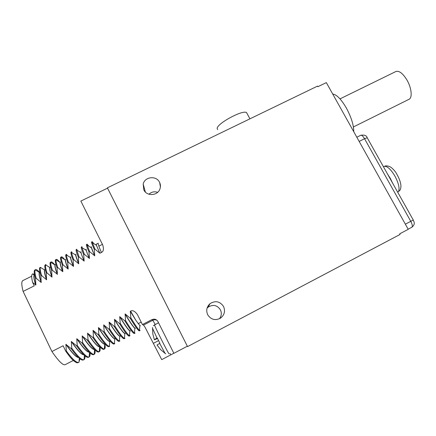 <?xml version="1.0" encoding="UTF-8"?>
<svg xmlns="http://www.w3.org/2000/svg" width="436" height="436" viewBox="0 0 436 436"><rect width="100%" height="100%" fill="white"/><g stroke="black" fill="none" stroke-linecap="round" stroke-linejoin="round"><path stroke-width="0.65" d="M383.457 166.775L384.923 166.116C385.571 165.745 386.945 165.811 389.043 166.323C390.64 166.961 392.237 167.871 395.654 172.149C400.777 180.635 402.166 186.728 399.817 190.434L400.384 189.349M392.596 183.093L390.351 178.438L387.62 174.204M397.692 192.194L399.817 190.434M107.545 188.15L107.387 187.829L317.566 86.094L317.899 86.693L326.341 82.606L408.227 229.331L399.703 233.827L400.052 234.459L187.551 346.609L107.545 188.15L80.845 201.078L102.716 244.945C103.948 249.038 103.512 251.545 101.408 252.46L99.871 253.229L96.443 245.299L96.231 244.247L98.253 243.244M107.578 188.21L187.344 346.206L173.866 353.318L157.946 321.588C156.48 319.272 154.458 318.629 151.881 319.659L142.403 324.564L137.476 314.672C134.893 311.141 132.604 309.952 130.598 311.124L130.315 311.271L130.822 317.779L130.141 318.127L125.148 313.92L125.514 320.509L124.832 320.858L119.704 316.716L120.2 323.245L119.513 323.599L114.515 319.381L114.864 325.992L114.183 326.346L109.18 322.122L109.523 328.744L108.837 329.098L103.692 324.94L104.166 331.502L103.479 331.856L98.471 327.621L98.798 334.265L98.111 334.619L93.097 330.379L93.418 337.039L92.726 337.393L87.571 333.213L88.023 339.813L87.331 340.173L82.175 335.987L82.617 342.598L81.924 342.958L76.763 338.767L77.199 345.388L76.502 345.748L71.341 341.552L71.766 348.184L71.068 348.544L65.901 344.342L66.321 350.991L65.776 351.269L69.449 356.277C73.591 361.182 76.464 363.313 78.055 362.681L78.224 362.599M223.548 306.486C225.483 311.19 224.442 315.097 220.409 318.209C215.177 320.782 210.942 319.632 207.705 314.77C205.896 310.514 206.675 306.813 210.038 303.658C215.428 300.36 219.929 301.298 223.548 306.486M159.527 182.27C160.562 184.363 160.72 186.515 160.007 188.739C157.985 195.786 146.867 196.62 143.836 189.933L143.182 184.101C144.719 176.624 156.366 175.337 159.527 182.27M207.067 308.165L208.065 307.2C212.986 304.181 217.101 305.042 220.398 309.778C221.848 312.934 221.543 315.92 219.482 318.732M148.976 194.222C151.488 191.9 154.377 191.268 157.647 192.325M173.828 353.247L170.716 354.882L169.942 353.334M142.403 324.564L143.542 325.06L145.019 327.185L161.712 359.635L170.716 354.882M34.444 274.179L32.515 273.917C31.392 274.636 31.43 277.487 32.629 282.474L34.259 285.863L23.113 291.412C21.468 285.046 21.369 281.443 22.825 280.593L31.703 276.195M73.303 360.468L65.269 364.632C63.095 365.646 58.647 361.275 51.917 351.52L23.113 291.412M51.917 351.52L63.122 345.77L65.776 351.269M91.168 246.754L91.271 246.7C90.971 246.978 92.127 250.008 94.726 255.785L94.274 249.441L94.95 249.103L99.871 253.229M94.726 255.785L89.674 251.725L88.993 252.063L89.44 258.417L84.382 254.352L83.701 254.689L84.137 261.055L79.074 256.978L78.393 257.316L78.687 263.764C76.829 259.278 75.826 256.379 75.695 255.06L75.853 254.335M70.817 256.831C70.229 257.251 71.123 260.423 73.499 266.347L73.074 259.954L73.76 259.616L78.687 263.764M73.499 266.347L68.43 262.259L67.743 262.603L68.163 269.001L63.089 264.908L62.403 265.252L62.811 271.661L57.737 267.568L57.051 267.906L57.361 273.17M57.448 274.331L52.369 270.227L51.682 270.571L51.933 277.073L46.99 272.898L46.303 273.236L46.548 279.754L41.6 275.568L40.908 275.912L41.148 282.441C39.3 276.849 38.722 273.53 39.42 272.478L35.289 269.889C34.558 270.805 34.864 273.59 36.199 278.25L41.148 282.441M34.558 274.784C33.479 275.498 33.921 278.92 35.872 285.062L35.501 278.593L36.199 278.25M35.872 285.062L32.629 282.474M32.509 273.917L34.242 275.007C33.403 275.999 33.899 279.378 35.736 285.133M37.959 271.568L35.316 269.911M34.967 269.96L34.853 270.015C33.834 270.614 34.052 273.476 35.501 278.593M39.616 272.282C37.67 270.151 36.308 269.285 35.523 269.682L35.289 269.884M39.79 272.189C38.76 272.832 39.256 276.222 41.284 282.37M40.172 267.388L40.068 267.437C39.115 268.004 39.398 270.827 40.908 275.912M40.068 267.442L40.466 267.377C39.872 268.336 40.248 271.067 41.6 275.568M40.466 267.377L44.597 269.966C44.036 271.061 44.685 274.326 46.548 279.754M44.99 269.617C44.036 270.222 44.597 273.574 46.685 279.683M45.366 264.821L45.268 264.87C44.385 265.399 44.734 268.189 46.303 273.236M45.268 264.87L45.933 264.543L45.649 264.87C45.175 265.873 45.627 268.549 46.99 272.898M45.649 264.875L49.78 267.459C49.35 268.603 50.069 271.808 51.933 277.073M50.178 267.05C49.295 267.617 49.927 270.936 52.075 277.002M52.794 263.606L50.903 262.428M50.549 262.259L50.456 262.303C49.644 262.799 50.053 265.557 51.682 270.571M54.876 264.908C53.012 262.63 51.764 261.649 51.121 261.976L50.832 262.379C50.478 263.415 50.99 266.031 52.369 270.227M55.279 264.521L54.958 264.963C54.653 266.145 55.437 269.29 57.312 274.397M55.356 264.483C54.565 264.995 55.209 268.129 57.285 273.879M57.737 260.973L56.124 259.965M55.721 259.709L55.634 259.747C54.892 260.21 55.361 262.93 57.051 267.906M59.748 262.227C58.015 260.063 56.865 259.126 56.299 259.42L56.015 259.894C55.781 260.962 56.353 263.524 57.737 267.568M62.675 271.732L62.506 271.285C60.746 266.592 59.961 263.655 60.141 262.472L60.441 261.965M60.522 261.927C59.787 262.423 60.55 265.666 62.811 271.661M62.686 258.346L61.329 257.502M60.882 257.158L60.8 257.191C60.124 257.622 60.659 260.308 62.403 265.252M64.621 259.556C63.018 257.502 61.967 256.602 61.46 256.864L61.204 257.42C61.073 258.515 61.699 261.017 63.089 264.908M65.591 259.42L65.324 259.992C65.253 261.251 66.152 264.276 68.021 269.067M65.672 259.376C65.013 259.834 65.841 263.039 68.163 269.001M67.635 255.725L66.539 254.749M66.419 254.684L65.956 254.646C65.351 255.044 65.945 257.692 67.743 262.603M65.956 254.646L66.615 254.324L66.392 254.951C66.365 256.079 67.04 258.515 68.43 262.259M70.725 256.875L70.507 257.523C70.545 258.81 71.493 261.774 73.362 266.412M72.578 253.114L71.695 252.564M71.586 252.193L71.101 252.106C70.561 252.466 71.221 255.087 73.074 259.954M71.101 252.106L71.76 251.779L71.586 252.493C71.646 253.643 72.371 256.014 73.76 259.616M75.946 254.292C75.433 254.673 76.393 257.812 78.823 263.698M81.069 251.752C80.622 252.106 81.646 255.202 84.137 261.055M80.938 251.817L80.878 252.602L84.001 261.12M82.475 247.921L81.995 247.621M81.401 247.016L81.352 247.038C80.949 247.332 81.728 249.883 83.701 254.689M82.006 246.716L81.979 247.604L84.382 254.352M86.072 249.278L86.066 250.16L89.304 258.483M86.045 249.288L86.175 249.223C85.805 249.539 86.895 252.602 89.44 258.417M87.423 245.332L87.135 244.983M86.502 244.498L86.464 244.514C86.121 244.776 86.966 247.294 88.993 252.063M88.988 246.313L87.118 244.187L87.173 245.179L89.674 251.725M91.14 246.765L94.59 255.85M91.593 241.98L91.56 241.996C91.288 242.225 92.192 244.705 94.274 249.441M93.865 243.686L92.214 241.669L92.378 242.754L94.95 249.103M78.393 257.316C76.48 252.482 75.76 249.899 76.229 249.566L76.889 249.245L76.78 250.041L79.074 256.978M77.515 250.498L76.85 250.084M140.447 325.73L139.847 325.556L135.95 320.465L130.315 311.271M130.822 317.779C135.215 325.082 138.103 329.262 139.493 330.319L140.114 330.493L139.471 330.826C138.61 331.24 135.503 327.005 130.141 318.127M139.515 330.068L139.564 329.403M125.148 313.92C131.089 323.872 134.544 328.651 135.52 328.259M125.012 313.991C130.053 322.455 133.334 327.196 134.844 328.221L135.389 328.324M125.514 320.509C130.064 327.943 133.056 332.112 134.49 333.011L135.073 333.109L134.43 333.442C133.471 333.905 130.277 329.714 124.832 320.858M134.506 332.755L134.577 331.851M119.84 316.65C125.851 326.575 129.394 331.316 130.473 330.87M119.704 316.716C124.903 325.316 128.277 330.041 129.835 330.897L130.342 330.94M120.2 323.245C124.909 330.81 127.999 334.962 129.476 335.698L130.021 335.731L129.367 336.063M119.513 323.599C125.034 332.423 128.32 336.581 129.372 336.063L129.378 336.063M129.628 335.546L129.579 334.292M114.515 319.381C120.603 329.284 124.238 333.987 125.415 333.491M114.379 319.452C119.737 328.183 123.214 332.886 124.816 333.567L124.456 338.374L124.952 338.358L124.309 338.69C123.154 339.257 119.78 335.142 114.183 326.346M114.864 325.992C119.737 333.682 122.936 337.813 124.456 338.374M124.473 338.173L124.582 336.728M109.18 322.122C115.344 332.003 119.066 336.668 120.347 336.112M119.431 341.05L119.791 336.227C118.145 335.731 114.559 331.055 109.044 322.193M109.523 328.744C114.559 336.559 117.862 340.663 119.431 341.045L119.878 340.99L119.235 341.323M108.837 329.098C114.515 337.867 117.976 341.944 119.23 341.328M119.442 340.903L119.573 339.154M103.833 324.869C110.068 334.723 113.883 339.35 115.268 338.745M103.692 324.94C109.376 333.932 113.066 338.581 114.761 338.881L114.401 343.715L114.793 343.628L114.15 343.96M104.166 331.502C109.371 339.442 112.782 343.514 114.401 343.71M103.479 331.856C109.234 340.598 112.788 344.636 114.139 343.966M114.401 343.677L114.559 341.579M98.471 327.621C104.787 337.453 108.689 342.037 110.177 341.377M98.334 327.692C104.182 336.81 107.981 341.426 109.725 341.535L109.36 346.369L109.698 346.271L109.049 346.604M98.798 334.265C104.177 342.325 107.697 346.364 109.36 346.369M98.111 334.619C103.948 343.334 107.588 347.334 109.044 346.609M109.371 346.222L109.54 343.993M93.097 330.379C99.49 340.189 103.485 344.734 105.076 344.02M92.961 330.45C98.977 339.699 102.885 344.271 104.678 344.178L104.586 348.92C105.299 348.457 105.392 346.854 104.869 344.124M93.418 337.039C98.967 345.219 102.602 349.214 104.318 349.018M92.726 337.393C98.645 346.08 102.378 350.037 103.931 349.263L104.586 348.92M104.335 348.762L104.515 346.397M87.712 333.142C93.98 342.631 98.013 347.16 99.822 346.734M88.023 339.813C93.751 348.113 97.501 352.065 99.266 351.661L99.631 346.816C97.784 347.121 93.767 342.587 87.571 333.213M99.266 351.661L99.468 351.58C100.215 351.094 100.367 349.514 99.909 346.827M87.331 340.173C93.331 348.833 97.157 352.746 98.809 351.917L99.468 351.58M99.294 351.296L99.479 348.8M82.311 335.916C88.454 345.083 92.519 349.59 94.519 349.432M82.175 335.987C88.508 345.437 92.634 349.928 94.552 349.459M82.617 342.598C88.53 351.013 92.394 354.915 94.209 354.299L94.334 354.239C95.086 353.765 95.304 352.321 94.988 349.901M81.924 342.958C88.001 351.585 91.92 355.46 93.675 354.582L94.334 354.239M94.247 353.825L94.443 351.193M76.9 338.696C82.916 347.557 87.015 352.032 89.189 352.119M76.763 338.767C82.982 347.917 87.14 352.381 89.238 352.168M77.199 345.388C83.292 353.918 87.276 357.765 89.146 356.931L89.195 356.91C89.941 356.441 90.219 355.111 90.018 352.915M76.502 345.748C82.666 354.348 86.671 358.185 88.535 357.248L89.195 356.904M89.189 356.343L89.396 353.58M71.477 341.481C77.374 350.053 81.494 354.495 83.826 354.79M71.341 341.552C77.445 350.413 81.63 354.855 83.897 354.866M71.766 348.184C78 356.762 82.088 360.561 84.039 359.58L84.083 359.558C84.802 359.079 85.113 357.852 85.009 355.874M71.068 348.544C77.243 357.03 81.33 360.834 83.32 359.956L84.039 359.58M84.132 358.855L84.344 355.961M66.043 344.271C71.826 352.571 75.957 356.97 78.431 357.46M78.524 357.553C76.104 357.335 71.896 352.931 65.901 344.342M66.321 350.991C72.638 359.537 76.823 363.297 78.872 362.262L79.968 358.801M79.069 361.362L79.292 358.338M69.449 356.277C71.695 359.046 73.521 360.855 74.921 361.717M159.674 343.388L165.081 353.378L160.622 349.607L157.015 345.012L159.903 343.257L157.211 337.873L154.366 339.704L157.347 338.145M152.513 327.469L152.845 334.041L154.366 339.704M165.74 353.868L165.081 353.378M157.527 338.51L154.627 339.742L157.418 338.287M217.657 129.65L217.15 128.478C216.986 123.492 243.135 109.414 246.585 112.641L247.114 113.616M332.723 94.04C336.657 94.552 341.214 99.228 346.386 108.074C351.329 117.311 353.781 125.192 353.749 131.721M339.993 98.874L395.953 71.482C399.18 70.545 402.837 73.373 406.919 79.968C411.622 87.936 412.587 97.931 408.963 99.326L353.411 126.958M385.68 165.936L384.923 166.116M398.215 191.682L397.741 192.14M398.548 191.513C399.812 188.265 398.602 183.125 394.918 176.095C390.879 169.37 387.386 166.116 384.432 166.323M413.284 220.033L410.767 221.33C412.358 224.431 412.712 226.404 411.824 227.26L411.867 227.232C415.759 224.022 413.911 221.913 413.279 220.027L367.199 137.743L364.545 138.713L410.767 221.33L405.349 224.18M367.265 137.869L367.199 137.743C366.605 135.536 364.452 134.713 360.752 135.269C361.771 135.035 363.035 136.179 364.545 138.713L359.16 141.411M62.506 271.285L61.792 270.969M101.408 252.46C98.912 246.64 97.855 243.571 98.225 243.261M157.107 320.427C155.701 319.621 154.257 319.572 152.78 320.28L151.881 319.659M155.216 324.406L152.78 320.28L143.548 325.06M153.543 343.257L158.579 340.625M135.95 320.465L130.598 311.124M154.518 324.787L154.491 324.782C153.603 324.308 168.939 354.882 169.048 353.803M152.48 328.177L156.982 338.004M160.41 186.886L159.669 182.559M408.151 229.194L411.824 227.26M356.828 137.231L360.752 135.269M34.853 270.015L35.523 269.688M50.456 262.309L51.121 261.976M50.832 262.379L54.958 264.963M56.299 259.42L55.634 259.747M56.015 259.894L60.141 262.477M60.8 257.196L61.465 256.869M61.204 257.42L65.324 259.998M66.523 255.033L66.539 254.744M66.392 254.951L70.507 257.523M71.586 252.493L75.695 255.06M81.352 247.038L82.012 246.716M81.973 247.604L86.066 250.16M86.464 244.514L87.118 244.193M87.173 245.179L91.255 247.724M91.56 241.996L92.214 241.675M92.372 242.754L96.443 245.299M80.878 252.602L76.78 250.041M139.493 330.319L139.847 325.556M134.844 328.221L134.49 333.011M129.835 330.897L129.476 335.698M94.209 354.305L94.568 349.481M89.484 352.413L89.146 356.931M84.393 355.335L84.077 359.558M79.297 358.25L79.009 362.174M78.208 362.605L78.872 362.262M158.502 322.7L153.352 325.719M249.926 118.837L246.585 112.641M208.065 307.2L210.038 303.658M145.373 192.053L143.182 184.101M102.427 244.367L98.858 246.133M141.182 322.106L138.168 323.659"/></g></svg>
